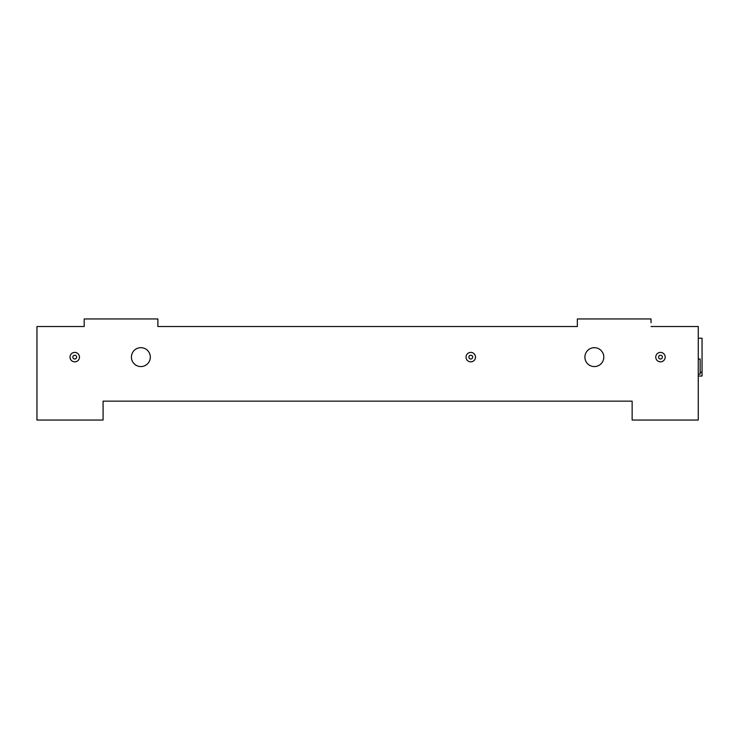 <?xml version="1.0" encoding="UTF-8"?>
<svg xmlns="http://www.w3.org/2000/svg" width="739" height="739" viewBox="0 0 739 739"><rect width="100%" height="100%" fill="white"/><g stroke="black" fill="none" stroke-linecap="round" stroke-linejoin="round"><path stroke-width="1.11" d="M603.8 357.122A9.45 9.45 0 0 0 594.35 347.681A9.45 9.45 0 0 0 584.9 357.122A9.45 9.45 0 0 0 594.35 366.572A9.45 9.45 0 0 0 603.8 357.122M150.322 357.122A9.45 9.45 0 0 0 140.872 347.672A9.45 9.45 0 0 0 131.422 357.122A9.45 9.45 0 0 0 140.872 366.572A9.45 9.45 0 0 0 150.322 357.122M660.481 355.237A1.894 1.894 0 0 0 658.588 357.122A1.894 1.894 0 0 0 660.481 359.015A1.894 1.894 0 0 0 662.375 357.122A1.894 1.894 0 0 0 660.481 355.237M660.481 361.851A4.72 4.72 0 0 1 655.761 357.122A4.72 4.72 0 0 1 660.481 352.401A4.72 4.72 0 0 1 665.202 357.122A4.72 4.72 0 0 1 660.481 361.851M470.78 355.237A1.894 1.894 0 0 0 468.886 357.122A1.894 1.894 0 0 0 470.78 359.015A1.894 1.894 0 0 0 472.664 357.122A1.894 1.894 0 0 0 470.78 355.237M470.78 361.851A4.72 4.72 0 0 1 466.05 357.122A4.72 4.72 0 0 1 470.78 352.401A4.72 4.72 0 0 1 475.5 357.122A4.72 4.72 0 0 1 470.78 361.851M74.741 355.237A1.894 1.894 0 0 0 72.847 357.122A1.894 1.894 0 0 0 74.741 359.015A1.894 1.894 0 0 0 76.625 357.122A1.894 1.894 0 0 0 74.741 355.237M74.741 361.851A4.72 4.72 0 0 1 70.02 357.122A4.72 4.72 0 0 1 74.741 352.401A4.72 4.72 0 0 1 79.461 357.122A4.72 4.72 0 0 1 74.741 361.851M577.344 322.74L577.344 326.518L157.878 326.518L577.344 326.518L577.344 318.952L651.031 318.952L651.031 322.74M103.081 416.26L103.081 401.148L103.081 420.048L36.95 420.048L36.95 326.518L84.191 326.518L84.191 318.952L157.878 318.952L157.878 326.518L157.878 322.731M84.191 326.518L84.191 322.731M632.141 416.269L632.141 401.148L103.081 401.148L632.141 401.148L632.141 420.048L698.272 420.048L698.272 326.518L651.031 326.518M698.272 359.015L700.156 359.015L700.156 372.244L702.05 372.244L702.05 338.231L698.272 338.231M702.05 372.244L702.05 376.022L698.272 376.022M700.156 372.244L700.156 374.128L698.272 374.128"/></g></svg>
